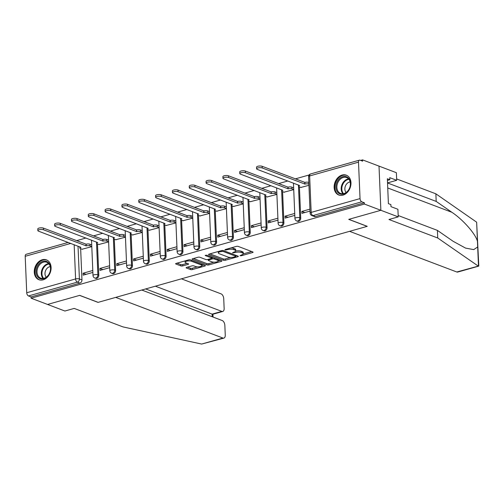 <?xml version="1.0" encoding="UTF-8"?>
<svg xmlns="http://www.w3.org/2000/svg" width="504" height="504" viewBox="0 0 504 504"><rect width="100%" height="100%" fill="white"/><g stroke="black" fill="none" stroke-linecap="round" stroke-linejoin="round"><path stroke-width="0.76" d="M240.011 255.73L241.315 255.736L252.567 252.561A1.336 0.428 177.6 0 0 253.09 252.195A1.336 0.428 177.6 0 0 252.813 251.956L238.209 246.412A1.336 0.428 177.6 0 0 236.338 246.406L225.086 249.581L224.916 250.009L227.682 249.606A4.271 1.361 177.6 0 1 233.667 249.631L234.883 250.091A4.271 1.361 177.6 0 1 235.765 250.872A4.271 1.361 177.6 0 1 234.089 252.032L232.464 252.869L235.229 252.466A4.271 1.361 177.6 0 1 241.214 252.491L242.43 252.951A4.271 1.361 177.6 0 1 243.312 253.733A4.271 1.361 177.6 0 1 241.637 254.898L240.011 255.73M96.611 237.138A2.722 2.066 -69.2 0 0 96.075 236.798L95.162 236.452A2.722 2.066 110.8 0 1 95.703 236.792M113.438 232.382A2.722 2.066 -69.2 0 0 112.902 232.042L111.989 231.695A2.722 2.066 110.8 0 1 112.531 232.035M130.265 227.632A2.722 2.066 -69.2 0 0 129.73 227.291L128.816 226.945A2.722 2.066 110.8 0 1 129.358 227.285M147.092 222.875A2.722 2.066 -69.2 0 0 146.557 222.535L145.643 222.188A2.722 2.066 110.8 0 1 146.185 222.529M163.92 218.125A2.722 2.066 -69.2 0 0 163.384 217.785L162.471 217.438A2.722 2.066 110.8 0 1 163.012 217.778M180.747 213.368A2.722 2.066 -69.2 0 0 180.212 213.028L179.298 212.682A2.722 2.066 110.8 0 1 179.84 213.028M197.574 208.618A2.722 2.066 -69.2 0 0 197.039 208.278L196.125 207.931A2.722 2.066 110.8 0 1 196.667 208.272M214.402 203.862A2.722 2.066 -69.2 0 0 213.866 203.522L212.953 203.175A2.722 2.066 110.8 0 1 213.494 203.522M231.229 199.112A2.722 2.066 -69.2 0 0 230.693 198.771L229.78 198.425A2.722 2.066 110.8 0 1 230.322 198.765M248.056 194.355A2.722 2.066 -69.2 0 0 247.521 194.015L246.607 193.668A2.722 2.066 110.8 0 1 247.149 194.015M264.883 189.605A2.722 2.066 -69.2 0 0 264.348 189.265L263.435 188.918A2.722 2.066 110.8 0 1 263.976 189.258M281.711 184.848A2.722 2.066 -69.2 0 0 281.175 184.508L280.262 184.162A2.722 2.066 110.8 0 1 280.804 184.508M298.538 180.098A2.722 2.066 -69.2 0 0 298.003 179.758L297.089 179.411A2.722 2.066 110.8 0 1 297.631 179.752M342.978 195.136A10.609 8.064 -69.2 0 0 350.803 185.34A10.609 8.064 -69.2 0 0 346.317 175.172A10.609 8.064 -69.2 0 0 342.134 175.046A10.609 8.064 -69.2 0 0 334.31 184.842A10.609 8.064 -69.2 0 0 338.795 195.01A10.609 8.064 -69.2 0 0 342.978 195.136M43.105 279.84A10.609 8.064 -69.2 0 0 50.929 270.043A10.609 8.064 -69.2 0 0 46.444 259.875A10.609 8.064 -69.2 0 0 42.26 259.749A10.609 8.064 -69.2 0 0 34.436 269.546A10.609 8.064 -69.2 0 0 38.921 279.714A10.609 8.064 -69.2 0 0 43.105 279.84M186.656 267.391A1.336 0.428 177.6 0 0 186.133 267.756A1.336 0.428 177.6 0 0 186.404 268.002L190.506 269.552A1.336 0.428 177.6 0 0 192.377 269.564L204.87 266.036A1.336 0.428 177.6 0 0 205.393 265.671A1.336 0.428 177.6 0 0 205.115 265.425L190.512 259.888A1.336 0.428 177.6 0 0 188.641 259.881L176.148 263.409A1.336 0.428 177.6 0 0 175.625 263.775A1.336 0.428 177.6 0 0 175.896 264.014L180.848 265.892A1.336 0.428 177.6 0 0 182.719 265.904L188.068 264.392A1.336 0.428 177.6 0 0 188.591 264.027A1.336 0.428 177.6 0 0 188.313 263.781L185.856 262.855A3.572 1.14 177.6 0 1 185.126 262.2A3.572 1.14 177.6 0 1 187.519 261.022A3.572 1.14 177.6 0 1 191.526 261.255L201.14 264.902A3.572 1.14 177.6 0 1 201.877 265.551A3.572 1.14 177.6 0 1 199.477 266.736A3.572 1.14 177.6 0 1 195.476 266.503L193.87 265.892A1.336 0.428 177.6 0 0 191.999 265.885L186.656 267.391M398.173 215.517L437.409 230.391L437.724 237.995L388.949 219.498L398.229 216.877L397.908 209.28L390.965 206.646L390.877 204.586L388.401 203.641L387.356 178.788L389.838 179.726L389.75 177.666L396.692 180.3L396.377 172.702L379.014 166.118L380.866 210.294L348.724 219.372L367.158 226.365L98.135 302.356L79.701 295.363L47.559 304.447L31.103 298.204L364.417 204.057L364.361 202.766L361.803 201.795L312.934 215.599A2.722 2.066 110.8 0 1 311.863 215.567L314.427 216.537A2.722 2.066 110.8 0 0 315.498 216.569L312.934 215.599A2.722 1.544 74.2 0 1 311.176 212.398L360.039 198.595A2.722 1.544 74.2 0 0 361.803 201.795M360.039 198.595L358.508 162.143A2.722 1.544 74.2 0 1 359.428 160.152A2.722 1.544 74.2 0 1 360.058 160.196L362.622 161.167L362.565 159.881L379.014 166.118L380.866 210.294L364.417 204.057M223.436 260.253A1.336 0.428 177.6 0 0 225.301 260.259L237.8 256.731A1.336 0.428 177.6 0 0 238.323 256.366A1.336 0.428 177.6 0 0 238.046 256.127L223.436 250.589A1.336 0.428 177.6 0 0 221.571 250.576L209.072 254.111A1.336 0.428 177.6 0 0 208.555 254.47A1.336 0.428 177.6 0 0 208.826 254.715L223.436 260.253L223.379 258.968A1.336 0.428 177.6 0 0 225.25 258.974L230.643 257.45M221.332 261.381L208.839 264.915A1.336 0.428 177.6 0 1 206.968 264.902L192.364 259.365A1.336 0.428 177.6 0 1 192.087 259.119A1.336 0.428 177.6 0 1 192.61 258.76L197.959 257.248A1.336 0.428 177.6 0 1 199.83 257.254L205.752 259.503A1.336 0.428 177.6 0 0 207.623 259.51L211.17 258.508A1.336 0.428 177.6 0 0 211.693 258.149A1.336 0.428 177.6 0 0 211.415 257.903L205.248 255.566L206.728 255.144L221.577 260.776A1.336 0.428 177.6 0 1 221.854 261.022A1.336 0.428 177.6 0 1 221.332 261.381L221.3 260.669M80.653 248.686L81.963 279.928L79.405 278.958A2.722 2.066 110.8 0 1 77.351 282.146L28.489 295.949A2.722 1.544 -105.8 0 1 26.725 292.742L25.2 256.297A2.722 1.544 -105.8 0 1 26.114 254.306L68.185 242.424M362.565 159.881L360.65 160.423M309.091 174.982L295.319 178.876M287.866 180.98L278.492 183.626M271.039 185.737L261.664 188.383M254.211 190.487L244.837 193.133M237.384 195.237L228.01 197.889M220.557 199.993L211.182 202.639M203.729 204.744L194.355 207.396M186.902 209.5L177.528 212.146M170.075 214.25L160.7 216.903M153.248 219.007L143.873 221.653M136.42 223.757L127.046 226.409M119.593 228.514L110.218 231.16M102.766 233.264L93.391 235.916M85.938 238.02L76.766 240.61M31.103 298.204L31.053 296.919L28.489 295.949M300.85 187.438L308.946 185.321M309.941 209.147L301.858 211.434L304.813 212.549M301.858 211.434L301.94 213.362L310.023 211.082M284.023 192.194L293.725 189.617M294.727 213.444L285.031 216.184L287.986 217.306M285.031 216.184L285.113 218.119L294.802 215.378M267.196 196.944L276.898 194.374M277.899 218.201L268.204 220.935L271.158 222.056M268.204 220.935L268.286 222.869L277.975 220.135M250.368 201.701L260.07 199.124M261.066 222.951L251.376 225.691L254.331 226.813M251.376 225.691L251.458 227.625L261.148 224.885M233.541 206.451L243.243 203.881M244.238 227.707L234.549 230.441L237.504 231.563M234.549 230.441L234.631 232.376L244.32 229.641M216.714 211.208L226.416 208.631M227.411 232.457L217.722 235.198L220.676 236.319M217.722 235.198L217.804 237.132L227.493 234.392M199.886 215.958L209.588 213.387M210.584 237.214L200.894 239.948L203.849 241.069M200.894 239.948L200.976 241.882L210.666 239.142M183.059 220.714L192.761 218.137M193.757 241.964L184.067 244.705L187.022 245.826M184.067 244.705L184.149 246.639L193.838 243.898M166.232 225.464L175.934 222.894M176.929 246.721L167.24 249.455L170.194 250.576M167.24 249.455L167.322 251.389L177.011 248.648M149.405 230.221L159.107 227.644M160.102 251.471L150.412 254.211L153.367 255.333M150.412 254.211L150.494 256.145L160.184 253.405M132.577 234.971L142.279 232.401M143.275 256.227L133.585 258.962L136.54 260.083M133.585 258.962L133.667 260.896L143.357 258.155M115.75 239.728L125.452 237.151M126.447 260.978L116.758 263.718L119.713 264.839M116.758 263.718L116.84 265.646L126.529 262.912M98.923 244.478L108.625 241.907M109.62 265.734L99.931 268.468L102.885 269.59M99.931 268.468L100.013 270.402L109.702 267.662M97.48 243.93L98.79 275.178L97.883 274.831A2.722 2.066 110.8 0 1 94.758 277.988L95.672 278.328A2.722 2.066 -69.2 0 0 98.79 275.178M114.307 239.179L115.618 270.421L114.71 270.081A2.722 2.066 110.8 0 1 111.586 273.231L112.499 273.577A2.722 2.066 -69.2 0 0 115.618 270.421M131.135 234.423L132.445 265.671L131.538 265.325A2.722 2.066 110.8 0 1 128.413 268.481L129.326 268.821A2.722 2.066 -69.2 0 0 132.445 265.671M147.962 229.673L149.272 260.914L148.365 260.574A2.722 2.066 110.8 0 1 145.24 263.724L146.154 264.071A2.722 2.066 -69.2 0 0 149.272 260.914M164.789 224.916L166.099 256.164L165.192 255.818A2.722 2.066 110.8 0 1 162.067 258.974L162.981 259.314A2.722 2.066 -69.2 0 0 166.099 256.164M181.616 220.166L182.927 251.408L182.02 251.068A2.722 2.066 110.8 0 1 178.895 254.218L179.808 254.564A2.722 2.066 -69.2 0 0 182.927 251.408M198.45 215.41L199.754 246.658L198.847 246.311A2.722 2.066 110.8 0 1 195.728 249.467L196.636 249.808A2.722 2.066 -69.2 0 0 199.754 246.658M215.277 210.659L216.581 241.907L215.674 241.561A2.722 2.066 110.8 0 1 212.556 244.711L213.463 245.057A2.722 2.066 -69.2 0 0 216.581 241.907M232.105 205.903L233.409 237.151L232.502 236.804A2.722 2.066 110.8 0 1 229.383 239.961L230.29 240.301A2.722 2.066 -69.2 0 0 233.409 237.151M248.932 201.153L250.236 232.401L249.329 232.054A2.722 2.066 110.8 0 1 246.21 235.204L247.118 235.551A2.722 2.066 -69.2 0 0 250.236 232.401M265.759 196.403L267.063 227.644L266.156 227.298A2.722 2.066 110.8 0 1 263.038 230.454L263.945 230.801A2.722 2.066 -69.2 0 0 267.063 227.644M282.587 191.646L283.891 222.894L282.983 222.548A2.722 2.066 110.8 0 1 279.865 225.697L280.772 226.044A2.722 2.066 -69.2 0 0 283.891 222.894M299.414 186.896L300.718 218.137L299.811 217.791A2.722 2.066 110.8 0 1 296.692 220.947L297.599 221.294A2.722 2.066 -69.2 0 0 300.718 218.137M92.793 270.484L83.103 273.225L83.185 275.152L92.875 272.418M82.095 249.234L91.797 246.658M83.103 273.225L86.058 274.346M77.219 240.918A2.722 2.066 110.8 0 0 76.684 240.578L79.248 241.548A2.722 2.066 110.8 0 1 79.783 241.888M31.053 296.919L79.915 283.116A2.722 2.066 -69.2 0 0 81.963 279.928M364.361 202.766L315.498 216.569M243.312 253.733L243.256 252.447A4.271 1.361 177.6 0 0 242.374 251.666L242.43 252.951M235.74 251.036A4.271 1.361 177.6 0 1 241.158 251.206L242.374 251.666M235.765 250.872L235.708 249.581A4.271 1.361 177.6 0 0 234.826 248.806L234.883 250.091M230.945 247.93A4.271 1.361 177.6 0 1 233.61 248.346L234.826 248.806M243.293 253.877L251.66 251.515M209.929 253.865L223.379 258.968M235.847 255.982L236.886 255.686M235.494 256.631L235.67 256.208L222.85 251.345L220.002 251.773A4.271 1.361 177.6 0 0 218.333 252.932A4.271 1.361 177.6 0 0 219.215 253.714L227.978 257.034A4.271 1.361 177.6 0 0 233.963 257.065L235.494 256.631M218.295 251.502A4.271 1.361 177.6 0 0 218.276 251.647L218.333 252.932M220.424 260.335L218.295 260.94M213.917 262.174L208.788 263.623L208.839 264.915M193.467 258.514L206.917 263.617A1.336 0.428 177.6 0 0 208.788 263.623M211.901 261.834A3.572 1.14 177.6 0 0 215.901 262.067A3.572 1.14 177.6 0 0 218.301 260.883A3.572 1.14 177.6 0 0 217.564 260.234L214.175 258.949A1.336 0.428 177.6 0 0 212.304 258.943L208.757 259.944A1.336 0.428 177.6 0 0 208.234 260.303A1.336 0.428 177.6 0 0 208.511 260.549L211.901 261.834M218.301 260.883L218.245 259.598A3.572 1.14 177.6 0 0 218.232 259.503M213.034 257.538A1.336 0.428 177.6 0 0 212.253 257.651L212.304 258.943M211.68 257.815L212.253 257.651M201.877 265.551L201.821 264.26A3.572 1.14 177.6 0 0 201.808 264.172M185.069 260.889A3.572 1.14 177.6 0 0 185.069 260.914L185.126 262.2M177.005 263.17L180.797 264.606A1.336 0.428 177.6 0 0 182.662 264.613L187.154 263.346M187.513 267.151L190.449 268.267A1.336 0.428 177.6 0 0 192.32 268.273L197.411 266.837M201.877 265.577L203.956 264.991M308.895 184.136L308.769 184.092A2.722 0.869 177.6 0 0 304.964 184.073L262.225 167.977A3.131 0.995 177.6 0 0 258.722 167.769A3.131 0.995 177.6 0 0 256.618 168.808A3.131 0.995 177.6 0 0 257.267 169.376L299.678 185.567A2.722 0.869 177.6 0 0 298.614 186.31A2.722 0.869 177.6 0 0 299.174 186.801L301.102 187.538M256.618 168.808L256.549 167.133A3.131 0.995 -2.4 0 1 258.653 166.093A3.131 0.995 -2.4 0 1 262.156 166.301L304.889 182.398A2.722 0.869 -2.4 0 1 308.7 182.417L308.769 184.092M304.731 182.442L304.8 184.118M293.719 189.517L291.942 188.843A2.722 0.869 177.6 0 0 288.137 188.824L245.398 172.727A3.131 0.995 177.6 0 0 241.895 172.526A3.131 0.995 177.6 0 0 239.791 173.559A3.131 0.995 177.6 0 0 240.439 174.132L282.851 190.317A2.722 0.869 177.6 0 0 281.786 191.06A2.722 0.869 177.6 0 0 282.347 191.558L284.275 192.289M239.791 173.559L239.721 171.883A3.131 0.995 -2.4 0 1 241.826 170.85A3.131 0.995 -2.4 0 1 245.328 171.051L288.061 187.154A2.722 0.869 -2.4 0 1 291.873 187.167L291.942 188.843M293.649 187.841L291.873 187.167M287.904 187.198L287.973 188.874M276.891 194.273L275.115 193.599A2.722 0.869 177.6 0 0 271.31 193.58L228.57 177.484A3.131 0.995 177.6 0 0 225.067 177.276A3.131 0.995 177.6 0 0 222.963 178.315A3.131 0.995 177.6 0 0 223.612 178.882L266.024 195.073A2.722 0.869 177.6 0 0 264.959 195.81A2.722 0.869 177.6 0 0 265.52 196.308L267.448 197.039M222.963 178.315L222.894 176.639A3.131 0.995 -2.4 0 1 224.998 175.6A3.131 0.995 -2.4 0 1 228.501 175.808L271.234 191.904A2.722 0.869 -2.4 0 1 275.045 191.923L275.115 193.599M276.822 192.597L275.045 191.923M271.076 191.948L271.146 193.624M478.687 266.137L457.745 272.053A4.082 2.312 -105.8 0 1 456.794 271.99L478.8 265.98L476.645 222.188L435.872 193.819L436.193 201.417L387.532 182.965M437.409 230.391L453.09 241.265L465.557 248.1L473.729 249.612L477.685 246.973L477.446 241.359C475.719 234.077 463 219.612 451.874 212.285L436.193 201.417M478.088 265.973L437.724 237.995M398.229 216.877L380.866 210.294L348.831 219.341L367.265 226.334L349.574 231.33L456.794 271.99M387.526 182.889L396.692 180.3M435.872 193.819L396.635 178.939M387.425 180.407L389.838 179.726M223.883 338.108L201.644 344.062L122.97 326.901L74.195 308.41L64.915 311.025L47.559 304.447L79.594 295.394L98.028 302.387L115.718 297.392L222.938 338.045A4.082 2.312 74.2 0 0 223.883 338.108A4.082 2.312 74.2 0 0 225.257 335.122L224.847 325.338A4.082 2.312 74.2 0 0 222.207 320.531L141.769 290.033M222.768 311.447L212.808 314.263L212.115 314.131L221.823 311.384A4.082 2.312 74.2 0 0 222.768 311.447A4.082 2.312 74.2 0 0 224.141 308.461L223.732 298.677A4.082 2.312 74.2 0 0 221.086 293.87L181.421 278.832M221.823 311.384L155.371 286.19M212.222 316.745L212.115 314.131L145.662 288.931M350.501 183.286A9.179 6.974 110.8 0 1 343.583 194.034A9.179 6.974 110.8 0 1 335.935 187.4A9.179 6.974 110.8 0 1 342.852 176.646A9.179 6.974 110.8 0 1 350.501 183.286M336.886 187.406A8.499 6.458 -69.2 0 0 340.616 193.448A8.499 6.458 -69.2 0 0 350.375 183.595A8.499 6.458 -69.2 0 0 346.645 177.553A8.499 6.458 -69.2 0 0 336.886 187.406M350.141 181.919A6.054 4.599 -69.2 0 0 344.862 189.145A6.054 4.599 -69.2 0 0 346.128 192.496M347.168 175.575A10.54 8.007 -69.2 0 0 346.954 175.487A10.54 8.007 -69.2 0 0 334.858 187.702A10.54 8.007 -69.2 0 0 339.482 195.199A10.54 8.007 -69.2 0 0 339.696 195.275M50.627 267.989A9.179 6.974 110.8 0 1 43.709 278.743A9.179 6.974 110.8 0 1 36.061 272.103A9.179 6.974 110.8 0 1 42.979 261.356A9.179 6.974 110.8 0 1 50.627 267.989M37.019 272.11A8.499 6.458 -69.2 0 0 40.742 278.151A8.499 6.458 -69.2 0 0 50.501 268.298A8.499 6.458 -69.2 0 0 46.771 262.256A8.499 6.458 -69.2 0 0 37.019 272.11M50.274 266.622A6.054 4.599 -69.2 0 0 44.995 273.848A6.054 4.599 -69.2 0 0 46.261 277.206M47.3 260.278A10.54 8.007 -69.2 0 0 47.08 260.19A10.54 8.007 -69.2 0 0 34.984 272.412A10.54 8.007 -69.2 0 0 39.608 279.903A10.54 8.007 -69.2 0 0 39.829 279.985M260.064 199.023L258.287 198.349A2.722 0.869 177.6 0 0 254.482 198.33L211.743 182.234A3.131 0.995 177.6 0 0 208.24 182.032A3.131 0.995 177.6 0 0 206.136 183.065A3.131 0.995 177.6 0 0 206.785 183.639L249.197 199.823A2.722 0.869 177.6 0 0 248.132 200.567A2.722 0.869 177.6 0 0 248.692 201.064L250.62 201.795M206.136 183.065L206.067 181.39A3.131 0.995 -2.4 0 1 208.171 180.356A3.131 0.995 -2.4 0 1 211.674 180.558L254.407 196.661A2.722 0.869 -2.4 0 1 258.218 196.673L258.287 198.349M259.995 197.347L258.218 196.673M254.249 196.705L254.318 198.381M243.237 203.78L241.46 203.106A2.722 0.869 177.6 0 0 237.655 203.087L194.916 186.99A3.131 0.995 177.6 0 0 191.413 186.782A3.131 0.995 177.6 0 0 189.309 187.822A3.131 0.995 177.6 0 0 189.958 188.389L232.369 204.58A2.722 0.869 177.6 0 0 231.304 205.317A2.722 0.869 177.6 0 0 231.865 205.815L233.793 206.546M189.309 187.822L189.239 186.146A3.131 0.995 -2.4 0 1 191.344 185.107A3.131 0.995 -2.4 0 1 194.846 185.314L237.579 201.411A2.722 0.869 -2.4 0 1 241.391 201.43L241.46 203.106M243.167 202.104L241.391 201.43M237.422 201.455L237.491 203.131M226.409 208.53L224.633 207.856A2.722 0.869 177.6 0 0 220.828 207.837L178.088 191.741A3.131 0.995 177.6 0 0 174.586 191.539A3.131 0.995 177.6 0 0 172.481 192.572A3.131 0.995 177.6 0 0 173.13 193.145L215.542 209.33A2.722 0.869 177.6 0 0 214.477 210.073A2.722 0.869 177.6 0 0 215.038 210.571L216.966 211.302M172.481 192.572L172.412 190.896A3.131 0.995 -2.4 0 1 174.516 189.863A3.131 0.995 -2.4 0 1 178.019 190.065L220.752 206.167A2.722 0.869 -2.4 0 1 224.564 206.18L224.633 207.856M226.34 206.854L224.564 206.18M220.594 206.212L220.664 207.887M209.582 213.287L207.806 212.612A2.722 0.869 177.6 0 0 204 212.594L161.261 196.497A3.131 0.995 177.6 0 0 157.758 196.289A3.131 0.995 177.6 0 0 155.654 197.329A3.131 0.995 177.6 0 0 156.303 197.896L198.715 214.087A2.722 0.869 177.6 0 0 197.65 214.824A2.722 0.869 177.6 0 0 198.211 215.321L200.138 216.052M155.654 197.329L155.585 195.653A3.131 0.995 -2.4 0 1 157.689 194.613A3.131 0.995 -2.4 0 1 161.192 194.821L203.925 210.918A2.722 0.869 -2.4 0 1 207.736 210.937L207.806 212.612M209.513 211.611L207.736 210.937M203.767 210.962L203.837 212.638M192.755 218.037L190.978 217.363A2.722 0.869 177.6 0 0 187.173 217.344L144.434 201.247A3.131 0.995 177.6 0 0 140.931 201.046A3.131 0.995 177.6 0 0 138.827 202.079A3.131 0.995 177.6 0 0 139.476 202.646L181.887 218.837A2.722 0.869 177.6 0 0 180.823 219.58A2.722 0.869 177.6 0 0 181.383 220.078L183.311 220.809M138.827 202.079L138.757 200.403A3.131 0.995 -2.4 0 1 140.862 199.37A3.131 0.995 -2.4 0 1 144.364 199.571L187.097 215.674A2.722 0.869 -2.4 0 1 190.909 215.687L190.978 217.363M192.686 216.361L190.909 215.687M186.94 215.718L187.009 217.394M175.928 222.787L174.151 222.119A2.722 0.869 177.6 0 0 170.346 222.1L127.607 206.004A3.131 0.995 177.6 0 0 124.104 205.796A3.131 0.995 177.6 0 0 121.999 206.835A3.131 0.995 177.6 0 0 122.648 207.402L165.06 223.593A2.722 0.869 177.6 0 0 163.995 224.33A2.722 0.869 177.6 0 0 164.556 224.828L166.484 225.559M121.999 206.835L121.93 205.159A3.131 0.995 -2.4 0 1 124.034 204.12A3.131 0.995 -2.4 0 1 127.537 204.328L170.27 220.424A2.722 0.869 -2.4 0 1 174.082 220.443L174.151 222.119M175.858 221.117L174.082 220.443M170.113 220.469L170.182 222.144M159.1 227.543L157.324 226.869A2.722 0.869 177.6 0 0 153.518 226.85L110.779 210.754A3.131 0.995 177.6 0 0 107.276 210.552A3.131 0.995 177.6 0 0 105.172 211.586A3.131 0.995 177.6 0 0 105.821 212.153L148.233 228.344A2.722 0.869 177.6 0 0 147.168 229.087A2.722 0.869 177.6 0 0 147.729 229.585L149.656 230.315M105.172 211.586L105.103 209.91A3.131 0.995 -2.4 0 1 107.207 208.877A3.131 0.995 -2.4 0 1 110.71 209.078L153.443 225.181A2.722 0.869 -2.4 0 1 157.254 225.194L157.324 226.869M159.031 225.868L157.254 225.194M153.285 225.225L153.355 226.901M142.273 232.294L140.496 231.626A2.722 0.869 177.6 0 0 136.691 231.607L93.952 215.504A3.131 0.995 177.6 0 0 90.449 215.303A3.131 0.995 177.6 0 0 88.345 216.342A3.131 0.995 177.6 0 0 88.987 216.909L131.405 233.1A2.722 0.869 177.6 0 0 130.341 233.837A2.722 0.869 177.6 0 0 130.901 234.335L132.829 235.066M88.345 216.342L88.276 214.666A3.131 0.995 -2.4 0 1 90.38 213.627A3.131 0.995 -2.4 0 1 93.883 213.835L136.615 229.931A2.722 0.869 -2.4 0 1 140.427 229.95L140.496 231.626M142.204 230.624L140.427 229.95M136.458 229.975L136.527 231.651M125.446 237.05L123.669 236.376A2.722 0.869 177.6 0 0 119.864 236.357L77.125 220.261A3.131 0.995 177.6 0 0 73.622 220.059A3.131 0.995 177.6 0 0 71.518 221.092A3.131 0.995 177.6 0 0 72.16 221.659L114.578 237.85A2.722 0.869 177.6 0 0 113.513 238.594A2.722 0.869 177.6 0 0 114.074 239.085L116.002 239.822M71.518 221.092L71.448 219.416A3.131 0.995 -2.4 0 1 73.552 218.383A3.131 0.995 -2.4 0 1 77.055 218.585L119.788 234.688A2.722 0.869 -2.4 0 1 123.6 234.7L123.669 236.376M125.376 235.374L123.6 234.7M119.631 234.732L119.7 236.407M108.618 241.8L106.842 241.132A2.722 0.869 177.6 0 0 103.037 241.114L60.297 225.011A3.131 0.995 177.6 0 0 56.795 224.809A3.131 0.995 177.6 0 0 54.69 225.842A3.131 0.995 177.6 0 0 55.333 226.416L97.751 242.607A2.722 0.869 177.6 0 0 96.686 243.344A2.722 0.869 177.6 0 0 97.247 243.841L99.175 244.572M54.69 225.842L54.621 224.173A3.131 0.995 -2.4 0 1 56.725 223.133A3.131 0.995 -2.4 0 1 60.228 223.341L102.961 239.438A2.722 0.869 -2.4 0 1 106.772 239.457L106.842 241.132M108.549 240.131L106.772 239.457M102.803 239.482L102.873 241.158M91.791 246.557L90.014 245.883A2.722 0.869 177.6 0 0 86.209 245.864L43.47 229.767A3.131 0.995 177.6 0 0 39.967 229.566A3.131 0.995 177.6 0 0 37.863 230.599A3.131 0.995 177.6 0 0 38.506 231.166L80.923 247.357A2.722 0.869 177.6 0 0 79.859 248.1A2.722 0.869 177.6 0 0 80.419 248.592L82.347 249.329M37.863 230.599L37.794 228.923A3.131 0.995 -2.4 0 1 39.898 227.89A3.131 0.995 -2.4 0 1 43.401 228.091L86.134 244.188A2.722 0.869 -2.4 0 1 89.945 244.207L90.014 245.883M91.722 244.881L89.945 244.207M85.976 244.238L86.045 245.908M241.284 254.993L241.315 255.736M226.195 249.272L226.227 250.016M233.743 252.132L233.774 252.876M78.025 246.154L79.405 278.958A2.722 0.869 -2.4 0 0 75.594 278.939L74.157 244.686M70.799 243.413L25.2 256.297M26.725 292.742L75.594 278.939A2.722 1.544 74.2 0 0 77.351 282.146L79.915 283.116M358.508 162.143L309.645 175.946L311.176 212.398A2.722 0.869 177.6 0 0 310.111 213.135A2.722 2.722 0 0 0 311.863 215.567M96.51 242.027L97.883 274.831A2.722 0.869 -2.4 0 0 94.072 274.812A2.722 0.869 -2.4 0 0 93.007 275.556A2.722 2.722 0 0 0 94.758 277.988M113.337 237.277L114.71 270.081A2.722 0.869 -2.4 0 0 110.899 270.062A2.722 0.869 -2.4 0 0 109.834 270.805A2.722 2.722 0 0 0 111.586 273.231M130.164 232.52L131.538 265.325A2.722 0.869 -2.4 0 0 127.726 265.306A2.722 0.869 -2.4 0 0 126.662 266.049A2.722 2.722 0 0 0 128.413 268.481M146.992 227.77L148.365 260.574A2.722 0.869 -2.4 0 0 144.553 260.555A2.722 0.869 -2.4 0 0 143.489 261.299A2.722 2.722 0 0 0 145.24 263.724M163.819 223.014L165.192 255.818A2.722 0.869 -2.4 0 0 161.381 255.799A2.722 0.869 -2.4 0 0 160.316 256.542A2.722 2.722 0 0 0 162.067 258.974M180.646 218.263L182.02 251.068A2.722 0.869 -2.4 0 0 178.208 251.049A2.722 0.869 -2.4 0 0 177.143 251.792A2.722 2.722 0 0 0 178.895 254.218M197.474 213.507L198.847 246.311A2.722 0.869 -2.4 0 0 195.035 246.292A2.722 0.869 -2.4 0 0 193.971 247.036A2.722 2.722 0 0 0 195.728 249.467M214.301 208.757L215.674 241.561A2.722 0.869 -2.4 0 0 211.863 241.542A2.722 0.869 -2.4 0 0 210.798 242.285A2.722 2.722 0 0 0 212.556 244.711M231.128 204L232.502 236.804A2.722 0.869 -2.4 0 0 228.69 236.792A2.722 0.869 -2.4 0 0 227.625 237.529A2.722 2.722 0 0 0 229.383 239.961M247.955 199.25L249.329 232.054A2.722 0.869 -2.4 0 0 245.517 232.035A2.722 0.869 -2.4 0 0 244.453 232.779A2.722 2.722 0 0 0 246.21 235.204M264.783 194.494L266.156 227.298A2.722 0.869 -2.4 0 0 262.345 227.285A2.722 0.869 -2.4 0 0 261.28 228.022A2.722 2.722 0 0 0 263.038 230.454M281.61 189.743L282.983 222.548A2.722 0.869 -2.4 0 0 279.172 222.529A2.722 0.869 -2.4 0 0 278.107 223.272A2.722 2.722 0 0 0 279.865 225.697M298.437 184.987L299.811 217.791A2.722 0.869 -2.4 0 0 295.999 217.778A2.722 0.869 -2.4 0 0 294.935 218.516A2.722 2.722 0 0 0 296.692 220.947M308.58 176.69A2.722 0.869 177.6 0 1 309.645 175.946A2.722 1.544 -105.8 0 1 310.558 173.956A2.722 2.722 0 0 0 308.58 176.69L310.111 213.135M241.158 251.206L241.214 252.491M235.192 251.591L235.229 252.466M233.61 248.346L233.667 249.631M227.651 248.863L227.682 249.606M252.536 251.849L252.567 252.561M208.807 254.205L208.826 254.715M237.768 256.019L237.8 256.731M225.25 258.974L225.301 260.259M235.626 255.207L235.67 256.208M222.812 250.469L222.85 251.345M221.508 250.595L221.539 251.338M219.971 251.03L220.002 251.773M206.917 263.617L206.968 264.902M192.339 258.854L192.364 259.365M211.371 256.908L211.415 257.903M205.235 255.207L205.248 255.566M217.52 259.239L217.564 260.234M214.131 257.954L214.175 258.949M208.725 259.201L208.757 259.944M201.096 263.901L201.14 264.902M191.482 260.259L191.526 261.255M188.036 263.68L188.068 264.392M182.662 264.613L182.719 265.904M180.797 264.606L180.848 265.892M175.877 263.51L175.896 264.014M204.838 265.325L204.87 266.036M192.32 268.273L192.377 269.564M190.449 268.267L190.506 269.552M186.386 267.492L186.404 268.002M304.889 182.398L304.964 184.073M262.156 166.301L262.225 167.977M288.061 187.154L288.137 188.824M245.328 171.051L245.398 172.727M271.234 191.904L271.31 193.58M228.501 175.808L228.57 177.484M478.485 266.144L477.685 246.973M477.446 241.359L476.645 222.188M387.74 187.967L451.874 212.285M201.644 344.062L222.938 338.045M342.966 193.744A8.499 6.458 110.8 0 1 341.195 189.038A8.499 6.458 110.8 0 1 348.598 178.888M348.957 179.317A8.222 6.25 -69.2 0 0 341.825 189.132A8.222 6.25 -69.2 0 0 343.52 193.656M43.098 278.447A8.499 6.458 110.8 0 1 41.322 273.741A8.499 6.458 110.8 0 1 48.73 263.598M49.083 264.027A8.222 6.25 -69.2 0 0 41.952 273.836A8.222 6.25 -69.2 0 0 43.646 278.365M254.407 196.661L254.482 198.33M211.674 180.558L211.743 182.234M237.579 201.411L237.655 203.087M194.846 185.314L194.916 186.99M220.752 206.167L220.828 207.837M178.019 190.065L178.088 191.741M203.925 210.918L204 212.594M161.192 194.821L161.261 196.497M187.097 215.674L187.173 217.344M144.364 199.571L144.434 201.247M170.27 220.424L170.346 222.1M127.537 204.328L127.607 206.004M153.443 225.181L153.518 226.85M110.71 209.078L110.779 210.754M136.615 229.931L136.691 231.607M93.883 213.835L93.952 215.504M119.788 234.688L119.864 236.357M77.055 218.585L77.125 220.261M102.961 239.438L103.037 241.114M60.228 223.341L60.297 225.011M86.134 244.188L86.209 245.864M43.401 228.091L43.47 229.767M294.935 218.516L293.454 183.097M297.089 179.411A2.722 2.722 0 0 0 296.276 179.241M278.107 223.272L276.627 187.853M280.262 184.162A2.722 2.722 0 0 0 279.449 183.992M261.28 228.022L259.799 192.604M263.435 188.918A2.722 2.722 0 0 0 262.622 188.748M244.453 232.779L242.972 197.36M246.607 193.668A2.722 2.722 0 0 0 245.794 193.498M227.625 237.529L226.145 202.11M229.78 198.425A2.722 2.722 0 0 0 228.967 198.248M210.798 242.285L209.317 206.867M212.953 203.175A2.722 2.722 0 0 0 212.14 203.005M193.971 247.036L192.49 211.617M196.125 207.931A2.722 2.722 0 0 0 195.313 207.755M177.143 251.792L175.663 216.374M179.298 212.682A2.722 2.722 0 0 0 178.485 212.512M160.316 256.542L158.836 221.124M162.471 217.438A2.722 2.722 0 0 0 161.658 217.262M143.489 261.299L142.008 225.88M145.643 222.188A2.722 2.722 0 0 0 144.831 222.018M126.662 266.049L125.181 230.63M128.816 226.945A2.722 2.722 0 0 0 128.003 226.768M109.834 270.805L108.354 235.387M111.989 231.695A2.722 2.722 0 0 0 111.176 231.525M93.007 275.556L91.526 240.137M95.162 236.452A2.722 2.722 0 0 0 94.349 236.275M76.684 240.578A2.722 2.722 0 0 0 75.865 240.402M359.428 160.152L310.558 173.956M235.815 255.282L235.859 256.378M211.642 257.008L211.693 258.149M208.196 259.352L208.234 260.303M298.557 185.037L298.614 186.31M281.73 189.787L281.786 191.06M264.902 194.544L264.959 195.81M212.927 314.231L213.047 317.06M248.075 199.294L248.132 200.567M231.248 204.051L231.304 205.317M214.421 208.801L214.477 210.073M197.593 213.557L197.65 214.824M180.766 218.308L180.823 219.58M163.939 223.064L163.995 224.33M147.111 227.814L147.168 229.087M130.284 232.564L130.341 233.837M113.457 237.321L113.513 238.594M96.629 242.071L96.686 243.344M79.802 246.828L79.859 248.1"/></g></svg>
